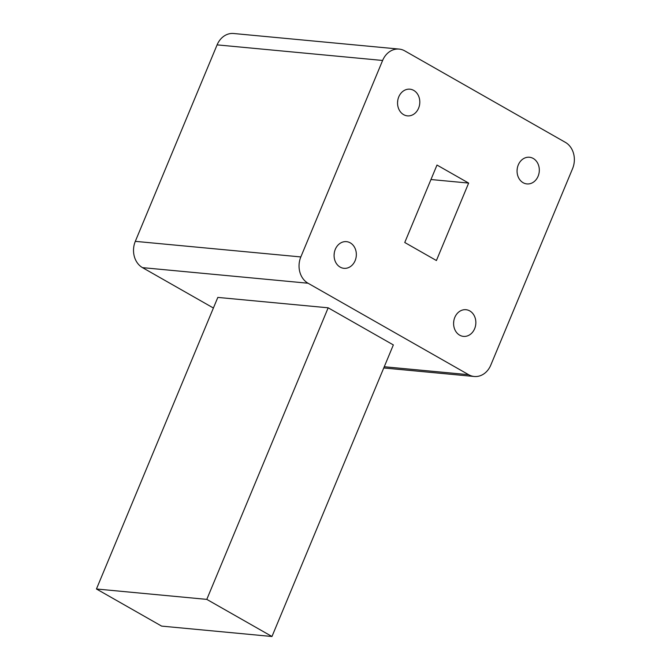 <?xml version="1.0" encoding="UTF-8"?>
<svg xmlns="http://www.w3.org/2000/svg" width="670" height="670" viewBox="0 0 670 670"><rect width="100%" height="100%" fill="white"/><g stroke="black" fill="none" stroke-linecap="round" stroke-linejoin="round"><path stroke-width="1" d="M533.236 158.455A13.4 11.105 95.4 0 0 529.442 157.249A13.4 11.105 95.4 0 0 517.533 167.19A13.4 11.105 95.4 0 0 523.136 182.717A13.4 11.105 95.4 0 0 526.93 183.923A13.4 11.105 95.4 0 0 538.847 173.982A13.4 11.105 95.4 0 0 533.236 158.455M469.77 310.913A13.4 11.105 95.4 0 0 465.977 309.708A13.4 11.105 95.4 0 0 454.067 319.649A13.4 11.105 95.4 0 0 459.679 335.176A13.4 11.105 95.4 0 0 463.472 336.39A13.4 11.105 95.4 0 0 475.382 326.449A13.4 11.105 95.4 0 0 469.77 310.913M350.268 242.858A13.4 11.105 95.4 0 0 346.474 241.644A13.4 11.105 95.4 0 0 334.556 251.585A13.4 11.105 95.4 0 0 340.167 267.121A13.4 11.105 95.4 0 0 343.961 268.327A13.4 11.105 95.4 0 0 355.871 258.385A13.4 11.105 95.4 0 0 350.268 242.858M413.725 90.4A13.4 11.105 95.4 0 0 409.94 89.185A13.4 11.105 95.4 0 0 398.022 99.127A13.4 11.105 95.4 0 0 403.633 114.654A13.4 11.105 95.4 0 0 407.427 115.868A13.4 11.105 95.4 0 0 419.336 105.927A13.4 11.105 95.4 0 0 413.725 90.4M96.447 588.989L217.817 297.413L328.166 307.806L393.349 344.924L271.97 636.5L161.621 626.107L96.447 588.989L206.796 599.382L271.97 636.5M328.166 307.806L206.796 599.382M388.34 328.962L468.657 374.697A19.815 16.423 95.4 0 0 474.268 376.49A19.815 16.423 95.4 0 0 490.783 365.116L572.574 168.639A19.815 16.423 95.4 0 0 565.371 142.35L404.747 50.87A19.815 16.423 95.4 0 0 399.136 49.086A19.815 16.423 95.4 0 0 382.62 60.459L300.83 256.937A19.815 16.423 95.4 0 0 308.033 283.226L388.34 328.962M399.136 49.086L233.612 33.5A19.815 16.423 95.4 0 0 217.097 44.873L135.306 241.351A19.815 16.423 95.4 0 0 142.509 267.64L213.403 308.016M404.755 242.498L436.413 260.529L468.648 183.077L436.991 165.046L404.755 242.498M397.561 102.326A13.4 11.105 95.4 0 0 397.72 100.642M334.104 254.793A13.4 11.105 95.4 0 0 334.263 253.109M453.607 322.848A13.4 11.105 95.4 0 0 453.766 321.165M517.072 170.389A13.4 11.105 95.4 0 0 517.232 168.706M430.961 179.527L468.648 183.077M308.033 283.226L142.509 267.64M384.262 366.75L468.657 374.697M135.306 241.351L300.83 256.937M382.62 60.459L217.097 44.873M383.751 367.964L474.268 376.49"/></g></svg>
